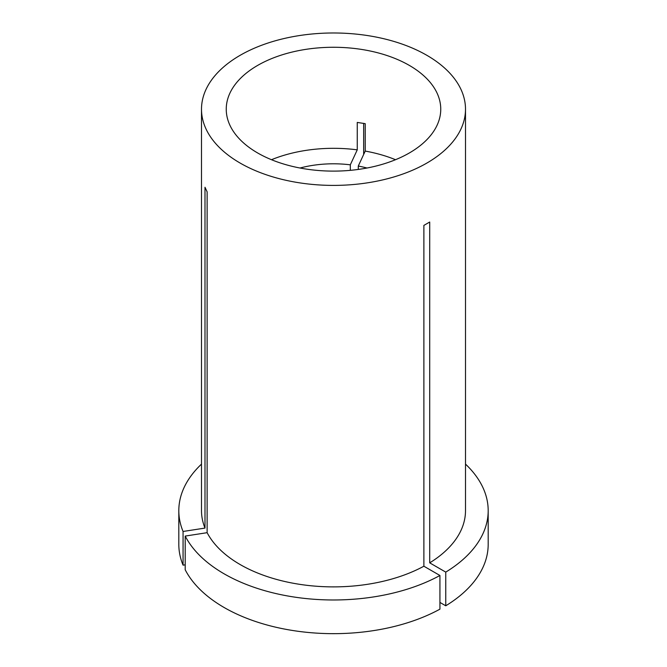 <?xml version="1.0" encoding="UTF-8"?>
<svg xmlns="http://www.w3.org/2000/svg" width="667" height="667" viewBox="0 0 667 667"><rect width="100%" height="100%" fill="white"/><g stroke="black" fill="none" stroke-linecap="round" stroke-linejoin="round"><path stroke-width="1" d="M439.928 575.479A154.686 89.311 0 0 1 224.12 573.82A154.686 89.311 0 0 1 185.201 536.076L185.201 569.76A154.686 89.311 0 0 0 224.12 607.504A154.686 89.311 0 0 0 439.928 609.163L439.928 575.479L423.878 566.216L423.878 225.396L429.706 222.028L429.706 562.848A131.999 76.213 0 0 0 465.499 510.672L465.499 109.196A131.999 76.213 0 0 0 426.838 55.303A131.999 76.213 0 0 0 282.983 38.786A131.999 76.213 0 0 0 201.501 109.196A131.999 76.213 0 0 0 240.162 163.082A131.999 76.213 0 0 0 384.017 179.598A131.999 76.213 0 0 0 465.499 109.196M395.514 159.713A107.254 61.923 0 0 0 365.224 151.084L365.224 123.662L357.254 122.428L357.254 149.85A107.254 61.923 0 0 0 271.486 159.713M409.338 65.408A107.254 61.923 0 0 0 292.454 51.984A107.254 61.923 0 0 0 226.246 109.196A107.254 61.923 0 0 0 257.662 152.976A107.254 61.923 0 0 0 374.546 166.4A107.254 61.923 0 0 0 440.754 109.196A107.254 61.923 0 0 0 409.338 65.408M185.201 536.076L207.129 532.683A131.999 76.213 0 0 0 240.162 564.557A131.999 76.213 0 0 0 423.878 566.216M363.665 154.444L363.665 123.353M201.501 109.196L201.501 510.672A131.999 76.213 0 0 0 204.994 528.081L204.994 187.26L207.129 191.863L207.129 532.683M350.308 170.352L350.308 164.824A80.44 46.44 0 0 0 300 168.017M350.308 164.824L357.254 149.85M358.279 169.435L358.279 166.05L365.224 151.084M367 168.017A80.44 46.44 0 0 0 358.279 166.05M201.501 464.107A154.686 89.311 0 0 0 178.814 510.672A154.686 89.311 0 0 0 183.066 531.474L204.994 528.081M178.814 510.672L178.814 544.347A154.686 89.311 0 0 0 183.066 565.157L183.066 531.474M185.201 564.824L183.066 565.157M439.928 602.426L445.756 605.794L445.756 572.111A154.686 89.311 0 0 0 488.186 510.672A154.686 89.311 0 0 0 465.499 464.107M445.756 572.111L429.706 562.848M445.756 605.794A154.686 89.311 0 0 0 488.186 544.347L488.186 510.672"/></g></svg>
